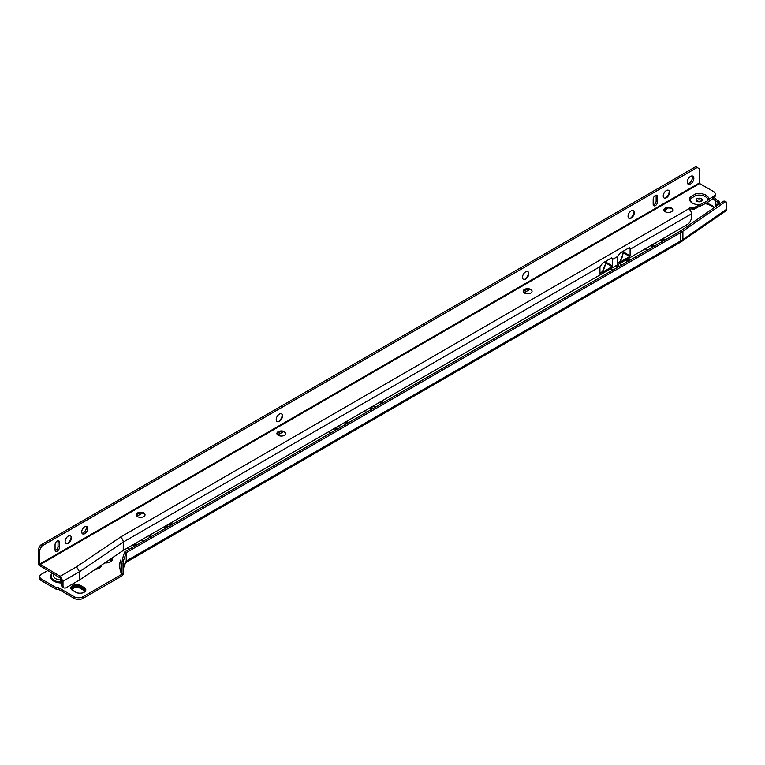 <?xml version="1.0" encoding="UTF-8"?>
<svg xmlns="http://www.w3.org/2000/svg" width="765" height="765" viewBox="0 0 765 765"><rect width="100%" height="100%" fill="white"/><g stroke="black" fill="none" stroke-linecap="round" stroke-linejoin="round"><path stroke-width="1.15" d="M662.777 241.252A4.934 2.85 0 0 0 661.18 239.665M662.72 241.291A4.934 2.85 0 0 0 660.998 239.77M662.939 241.157A5.059 2.917 0 0 0 661.486 239.483M662.882 241.195A5.059 2.917 0 0 0 661.256 239.617M663.274 240.965A5.365 3.098 0 0 0 661.926 239.235M663.217 241.004A5.365 3.098 0 0 0 661.706 239.359M663.599 240.784A5.68 3.28 0 0 0 662.347 238.986M663.551 240.812A5.68 3.28 0 0 0 662.146 239.101M663.915 240.602A5.986 3.462 0 0 0 662.758 238.747M663.877 240.621A5.986 3.462 0 0 0 662.567 238.862M664.23 240.411A6.302 3.634 0 0 0 663.159 238.517M664.202 240.43A6.302 3.634 0 0 0 662.978 238.623M663.389 238.384A6.608 3.815 0 0 1 664.527 240.248A6.608 3.815 0 0 0 663.513 238.307M653.836 246.416A5.833 3.366 0 0 0 653.874 246.072A5.833 3.366 0 0 0 653.061 244.351M653.855 246.32A5.833 3.366 0 0 0 652.708 244.551M652.392 244.733A5.604 3.232 0 0 1 653.626 246.54A5.604 3.232 0 0 0 652.535 244.657M652.076 244.915A5.365 3.098 0 0 1 653.386 246.684A5.365 3.098 0 0 0 652.229 244.829M653.167 246.808A5.135 2.964 0 0 0 651.914 245.01M653.138 246.818A5.135 2.964 0 0 0 651.751 245.106M652.928 246.942A4.896 2.831 0 0 0 651.589 245.202M652.44 247.219A4.437 2.563 0 0 0 650.919 245.584M652.392 247.248A4.437 2.563 0 0 0 650.738 245.689M618.646 266.736A5.833 3.366 0 0 0 618.675 266.392A5.833 3.366 0 0 0 617.871 264.68M618.665 266.641A5.833 3.366 0 0 0 617.518 264.881M618.445 266.851A5.604 3.232 0 0 0 617.355 264.977M618.426 266.861A5.604 3.232 0 0 0 617.212 265.063M618.206 266.985A5.365 3.098 0 0 0 617.039 265.159M618.187 266.995A5.365 3.098 0 0 0 616.896 265.245M617.967 267.128A5.135 2.964 0 0 0 616.733 265.34M617.948 267.138A5.135 2.964 0 0 0 616.571 265.426M617.728 267.262A4.896 2.831 0 0 0 616.408 265.522M617.25 267.54A4.437 2.563 0 0 0 615.739 265.914M617.202 267.568A4.437 2.563 0 0 0 615.557 266.019M381.228 403.805A4.934 2.85 0 0 0 379.717 402.266M381.171 403.844A4.934 2.85 0 0 0 379.545 402.361M381.391 403.71A5.059 2.917 0 0 0 380.023 402.084M381.324 403.748A5.059 2.917 0 0 0 379.803 402.218M381.716 403.518A5.365 3.098 0 0 0 380.454 401.835M381.668 403.557A5.365 3.098 0 0 0 380.243 401.96M382.041 403.337A5.68 3.28 0 0 0 380.874 401.596M381.993 403.365A5.68 3.28 0 0 0 380.674 401.711M382.366 403.145A5.986 3.462 0 0 0 381.286 401.357M382.328 403.174A5.986 3.462 0 0 0 381.094 401.472M382.682 402.964A6.302 3.634 0 0 0 381.687 401.128M382.653 402.983A6.302 3.634 0 0 0 381.505 401.233M382.997 402.792A6.608 3.815 0 0 0 382.031 400.927M382.978 402.801A6.608 3.815 0 0 0 381.907 400.994M372.287 408.969A5.833 3.366 0 0 0 372.316 408.625A5.833 3.366 0 0 0 371.57 406.97M372.306 408.873A5.833 3.366 0 0 0 371.226 407.171M370.92 407.343A5.604 3.232 0 0 1 372.077 409.093A5.604 3.232 0 0 0 371.063 407.267M370.614 407.525A5.365 3.098 0 0 1 371.828 409.227A5.365 3.098 0 0 0 370.757 407.439M370.289 407.707A5.135 2.964 0 0 1 371.589 409.371A5.135 2.964 0 0 0 370.442 407.621M371.379 409.495A4.896 2.831 0 0 0 370.126 407.802M370.891 409.772A4.437 2.563 0 0 0 369.466 408.185M370.843 409.801A4.437 2.563 0 0 0 369.285 408.29M346.038 424.126A4.934 2.85 0 0 0 344.537 422.586M345.971 424.164A4.934 2.85 0 0 0 344.365 422.691M346.201 424.03A5.059 2.917 0 0 0 344.843 422.414M346.134 424.068A5.059 2.917 0 0 0 344.623 422.538M346.526 423.839A5.365 3.098 0 0 0 345.273 422.165M346.469 423.877A5.365 3.098 0 0 0 345.063 422.28M346.851 423.657A5.68 3.28 0 0 0 345.684 421.926M346.803 423.676A5.68 3.28 0 0 0 345.493 422.041M347.167 423.466A5.986 3.462 0 0 0 346.096 421.687M347.138 423.494A5.986 3.462 0 0 0 345.914 421.792M347.492 423.284A6.302 3.634 0 0 0 346.497 421.458M347.463 423.303A6.302 3.634 0 0 0 346.325 421.553M346.727 421.324A6.608 3.815 0 0 1 347.779 423.112A6.608 3.815 0 0 0 346.851 421.247M337.097 429.289A5.833 3.366 0 0 0 337.126 428.936A5.833 3.366 0 0 0 336.39 427.3M337.107 429.194A5.833 3.366 0 0 0 336.045 427.492M335.739 427.673A5.604 3.232 0 0 1 336.877 429.414A5.604 3.232 0 0 0 335.873 427.587M335.424 427.855A5.365 3.098 0 0 1 336.638 429.548A5.365 3.098 0 0 0 335.567 427.769M335.108 428.037A5.135 2.964 0 0 1 336.399 429.691A5.135 2.964 0 0 0 335.261 427.951M336.179 429.815A4.896 2.831 0 0 0 334.946 428.132M335.692 430.093A4.437 2.563 0 0 0 334.286 428.515M335.653 430.121A4.437 2.563 0 0 0 334.104 428.61M110.648 561.204A4.934 2.85 0 0 0 110.772 560.573A4.934 2.85 0 0 0 110.208 559.244M110.772 560.659A4.934 2.85 0 0 0 110.103 559.32M109.797 562.122A5.059 2.917 0 0 0 110.887 560.315A5.059 2.917 0 0 0 110.428 559.1M110.887 560.439A5.059 2.917 0 0 0 110.294 559.196M109.93 562.065A5.365 3.098 0 0 0 111.202 560.057A5.365 3.098 0 0 0 110.782 558.861M111.193 560.19A5.365 3.098 0 0 0 110.648 558.947M110.055 561.998A5.68 3.28 0 0 0 111.508 559.808A5.68 3.28 0 0 0 111.126 558.622M111.508 559.932A5.68 3.28 0 0 0 111.011 558.708M110.179 561.931A5.986 3.462 0 0 0 111.824 559.55A5.986 3.462 0 0 0 111.48 558.393M111.814 559.684A5.986 3.462 0 0 0 111.355 558.469M107.989 562.715A6.302 3.634 0 0 0 110.284 561.873A6.302 3.634 0 0 0 112.13 559.301A6.302 3.634 0 0 0 111.814 558.163M112.13 559.425A6.302 3.634 0 0 0 111.709 558.24M104.843 562.877A6.608 3.815 0 0 0 110.504 561.806A6.608 3.815 0 0 0 112.445 559.11A6.608 3.815 0 0 0 112.13 557.953M112.445 559.205A6.608 3.815 0 0 0 112.053 558.001M99.651 567.553A4.934 2.85 0 0 0 99.775 566.922A4.934 2.85 0 0 0 99.68 566.368M99.775 567.018A4.934 2.85 0 0 0 99.622 566.406M98.8 568.471A5.059 2.917 0 0 0 99.89 566.664A5.059 2.917 0 0 0 99.842 566.263M99.89 566.788A5.059 2.917 0 0 0 99.775 566.301M98.934 568.414A5.365 3.098 0 0 0 100.205 566.406A5.365 3.098 0 0 0 100.167 566.043M99.058 568.347A5.68 3.28 0 0 0 100.511 566.157A5.68 3.28 0 0 0 100.483 565.823M99.173 568.28A5.986 3.462 0 0 0 100.827 565.899A5.986 3.462 0 0 0 100.798 565.612M96.983 569.064A6.302 3.634 0 0 0 99.287 568.223A6.302 3.634 0 0 0 101.133 565.651A6.302 3.634 0 0 0 101.123 565.402M95.415 569.256A6.608 3.815 0 0 0 99.507 568.156A6.608 3.815 0 0 0 101.449 565.459A6.608 3.815 0 0 0 101.429 565.192A6.608 3.815 0 0 1 101.449 565.555M89.084 573.54L89.084 573.54A5.833 3.366 0 0 0 89.658 573.148M71.795 588.725A4.896 2.831 180 0 1 73.22 586.822A4.896 2.831 180 0 1 80.153 586.822L83.452 588.725A4.896 2.831 180 0 1 84.886 590.637M72.952 590.465A4.121 2.381 180 0 1 72.57 589.461A4.121 2.381 180 0 1 73.775 587.778A4.121 2.381 180 0 1 79.608 587.778L82.907 589.681A4.121 2.381 180 0 1 84.112 591.364A4.121 2.381 180 0 1 83.729 592.368M84.102 591.46A4.121 2.381 0 0 0 82.907 589.872L79.608 587.969A4.121 2.381 0 0 0 73.775 587.969A4.121 2.381 0 0 0 72.57 589.557M73.22 590.628A4.896 2.831 180 0 1 71.786 588.629A4.896 2.831 180 0 1 73.22 586.631A4.896 2.831 180 0 1 80.153 586.631L83.452 588.543A4.896 2.831 180 0 1 84.886 590.542A4.896 2.831 180 0 1 83.681 592.397M73.058 590.532A5.135 2.964 180 0 1 71.556 588.448A5.135 2.964 180 0 1 73.058 586.344A5.135 2.964 180 0 1 80.315 586.344L83.615 588.256A5.135 2.964 180 0 1 85.125 590.351A5.135 2.964 180 0 1 83.777 592.349M71.556 588.543A5.135 2.964 180 0 1 73.058 586.535A5.135 2.964 180 0 1 80.315 586.535L83.615 588.448A5.135 2.964 180 0 1 85.116 590.446M72.895 590.437A5.365 3.098 180 0 1 71.327 588.256A5.365 3.098 180 0 1 72.895 586.067A5.365 3.098 180 0 1 80.488 586.067L83.787 587.969A5.365 3.098 180 0 1 85.355 590.159A5.365 3.098 180 0 1 83.863 592.301M71.327 588.352A5.365 3.098 180 0 1 72.895 586.248A5.365 3.098 180 0 1 80.488 586.248L83.787 588.161A5.365 3.098 180 0 1 85.355 590.255M72.732 590.351A5.604 3.232 180 0 1 71.088 588.065A5.604 3.232 180 0 1 72.732 585.78A5.604 3.232 180 0 1 80.65 585.78L83.949 587.683A5.604 3.232 180 0 1 85.584 589.968A5.604 3.232 180 0 1 82.132 592.952A5.604 3.232 180 0 1 76.031 592.253L72.732 590.351M71.088 588.161A5.604 3.232 180 0 1 72.732 585.971A5.604 3.232 180 0 1 80.65 585.971L83.949 587.874A5.604 3.232 180 0 1 85.584 590.064M72.56 585.617A5.833 3.366 0 0 0 70.858 587.998A5.833 3.366 0 0 0 72.56 590.379L75.859 592.282A5.833 3.366 0 0 0 82.218 593.018A5.833 3.366 0 0 0 85.823 589.901A5.833 3.366 0 0 0 84.112 587.52L80.813 585.617A5.833 3.366 0 0 0 72.56 585.617M85.823 589.939A5.833 3.366 0 0 0 84.112 587.587L80.813 585.684A5.833 3.366 0 0 0 72.56 585.684A5.833 3.366 0 0 0 70.858 588.027M712.846 198.537L715.562 200.937L715.562 206.732M61.573 581.888L61.563 582.949A10.892 6.283 180 0 1 53.76 581.113A10.892 6.283 180 0 1 52.202 573.348M150.122 537.231A6.225 3.595 0 0 0 148.726 535.997A6.225 3.595 0 0 0 148.467 535.854M645.067 248.969A5.833 3.366 0 0 0 648.634 249.419M619.65 263.648L620.272 264.011A5.833 3.366 0 0 0 622.127 264.728M629.767 260.31A5.833 3.366 0 0 0 628.514 259.249L627.902 258.886M372.957 406.167A6.608 3.815 0 0 0 376.179 406.722M339.038 426.832A6.302 3.634 0 0 1 337.795 426.478A6.608 3.815 0 0 0 340.989 427.042M166.732 525.306L168.032 526.052L167.038 526.626L163.605 527.085M141.276 540.014A6.225 3.595 0 0 0 144.508 540.473M150.542 536.992A6.225 3.595 0 0 0 150.552 536.887A6.225 3.595 0 0 0 149.749 535.118M171.809 522.371L170.825 524.58L167.726 524.838L170.346 524.274L171.264 522.686M47.985 570.413L41.606 574.094A6.225 3.595 0 0 0 39.78 576.628A6.225 3.595 0 0 0 41.606 579.172L56.342 587.683L58.542 587.683L74.215 596.729A6.225 3.595 0 0 0 83.012 596.729L121.74 574.372C119.426 569.236 119.063 564.465 120.66 560.047L120.746 560.085C119.13 564.484 119.474 569.236 121.769 574.352L121.74 574.372M127.095 548.209L127.554 548.476A5.833 3.366 0 0 0 129.409 549.194M137.05 544.776A5.833 3.366 0 0 0 135.807 543.714L135.338 543.446M328.453 431.881A5.833 3.366 0 0 0 331.895 432.292M363.633 411.56A5.833 3.366 0 0 0 367.085 411.972M609.887 269.29A5.833 3.366 0 0 0 613.444 269.739M655.787 243.959A6.302 3.634 0 0 1 654.419 243.566A6.608 3.815 0 0 0 657.728 244.169M625.483 260.282L627.644 261.534M132.919 544.843L134.936 546M39.78 576.628L39.78 578.283A6.225 3.595 0 0 0 41.606 580.826L56.342 589.337L58.542 589.337L74.215 598.383A6.225 3.595 0 0 0 83.012 598.383L121.74 576.016A2.333 1.348 -60 0 0 122.171 575.71L122.199 575.682A2.477 1.434 -60 0 0 123.5 572.975L121.769 574.352M701.524 200.497L701.524 201.166M716.47 206.101L716.47 204.618A0.775 0.488 55.3 0 1 717.073 204.274L717.36 204.408A0.775 0.488 -124.7 0 0 717.952 204.064L719.253 203.165L719.253 202.276A1.559 0.975 -124.7 0 0 718.058 200.43A66.106 41.444 55.3 0 1 717.264 200.172L714.204 197.647M717.771 205.211L717.771 204.437M697.278 201.444L696.418 200.793M715.562 200.937A66.106 41.444 -124.7 0 0 716.757 201.329A1.559 0.975 -124.7 0 1 717.952 203.174L717.952 204.064M680.534 232.656A39.044 22.539 180 0 0 682.906 231.154L724.761 202.19L723.202 201.444L681.357 230.408A37.016 21.372 180 0 1 679.11 231.824L124.81 551.852L126.235 552.674L680.534 232.656L680.534 241.004L126.235 561.022L126.235 552.674L123.5 560.63L123.5 572.975M125.498 562.658A3.576 2.066 60 0 0 125.603 562.591A3.576 2.066 60 0 0 126.235 561.022L123.5 568.137M664.173 210.758L668.18 207.984M527.219 289.294L523.241 291.589M280.774 431.584L276.94 433.793M139.938 512.885L136.199 515.046M529.715 289.505L524.082 292.756M283.318 431.756L277.733 434.979M142.529 513.047L136.964 516.251M58.542 589.337L58.542 587.683M56.342 589.337L56.342 587.683M124.81 551.852C121.941 558.813 121.033 566.129 122.075 573.798L122.075 573.836M170.346 524.274L167.726 524.838M170.346 524.656L171.293 523.164M171.618 522.485L171.972 523.222M166.407 525.498L167.698 526.244M163.806 526.999L166.148 526.932L167.076 526.397L166.292 525.565M164.045 527.209L167.076 526.014M52.345 573.434A10.241 5.91 180 0 0 54.21 580.319A10.241 5.91 180 0 0 61.305 582.05L60.454 580.004L61.382 579.468M723.202 201.444A3.108 1.626 -64.3 0 1 724.551 201.185L726.109 201.931A3.108 1.626 115.7 0 0 724.761 202.19M726.109 201.931A3.108 1.626 115.7 0 1 726.75 203.356L726.75 209.161A3.576 2.247 55.3 0 1 726.042 210.777L679.798 242.639A3.576 2.066 60 0 0 680.534 241.004A39.044 22.539 180 0 0 682.906 239.502L726.75 209.161M718.708 203.538A0.775 0.488 -124.7 0 0 719.253 203.165M716.757 201.329L718.058 200.43M133.827 544.317L135.147 545.082A4.896 2.831 180 0 1 135.768 545.522M133.99 544.221L135.147 544.89A4.896 2.831 180 0 1 135.893 545.445M134.152 544.125L135.309 544.795A5.135 2.964 180 0 1 136.065 545.349M134.487 543.934L135.472 544.508A5.365 3.098 180 0 1 136.352 545.177M134.315 544.03L135.309 544.604A5.135 2.964 180 0 1 136.189 545.282M134.812 543.743L135.635 544.221A5.604 3.232 180 0 1 136.648 545.015M134.65 543.839L135.472 544.317A5.365 3.098 180 0 1 136.466 545.12M136.925 544.852A5.833 3.366 0 0 0 135.807 543.934L135.147 543.561M134.975 543.657L135.635 544.03A5.604 3.232 180 0 1 136.753 544.948M135.252 545.875L135.147 544.89M133.167 544.699L134.812 545.655M372.976 406.158A6.302 3.634 0 0 0 374.238 406.511M626.382 259.765L627.855 260.616A4.896 2.831 180 0 1 628.476 261.056M626.545 259.67L627.855 260.425A4.896 2.831 180 0 1 628.61 260.98M626.707 259.574L628.027 260.329A5.135 2.964 180 0 1 628.773 260.884M627.042 259.383L628.189 260.043A5.365 3.098 180 0 1 629.069 260.712M626.879 259.478L628.027 260.138A5.135 2.964 180 0 1 628.897 260.817M627.367 259.192L628.352 259.756A5.604 3.232 180 0 1 629.356 260.549M627.204 259.287L628.189 259.851A5.365 3.098 180 0 1 629.184 260.655M629.643 260.387A5.833 3.366 0 0 0 628.514 259.469L627.702 259M627.539 259.096L628.352 259.565A5.604 3.232 180 0 1 629.471 260.483M627.969 261.41L627.855 260.425M625.722 260.148L627.529 261.19M136.18 514.835A4.437 2.563 180 0 1 137.48 513.057L137.48 513.057A4.437 2.563 180 0 1 143.753 513.057A4.437 2.563 180 0 1 145.044 514.835M143.753 516.605A4.437 2.563 180 0 1 138.924 517.169A4.437 2.563 180 0 1 136.18 514.797A4.437 2.563 180 0 1 137.48 512.99A4.437 2.563 180 0 1 142.309 512.435A4.437 2.563 180 0 1 145.044 514.797A4.437 2.563 180 0 1 143.753 516.605M136.629 513.745A5.288 3.05 180 0 1 136.878 513.592A5.288 3.05 180 0 1 144.604 513.745A5.986 3.462 180 0 0 136.648 513.736M276.911 433.526A4.437 2.563 180 0 1 278.211 431.756L278.211 431.756A4.437 2.563 180 0 1 284.484 431.756A4.437 2.563 180 0 1 285.775 433.526A4.437 2.563 180 0 1 284.484 435.304A4.437 2.563 180 0 1 279.646 435.859A4.437 2.563 180 0 1 276.911 433.497A4.437 2.563 180 0 1 278.211 431.69A4.437 2.563 180 0 1 283.04 431.135A4.437 2.563 180 0 1 285.775 433.497M277.351 432.445A5.288 3.05 180 0 1 277.609 432.292A5.288 3.05 180 0 1 285.335 432.445M523.193 291.255A4.437 2.563 180 0 1 524.494 289.476L524.494 289.476A4.437 2.563 180 0 1 530.757 289.476A4.437 2.563 180 0 1 532.058 291.255M530.757 293.033A4.437 2.563 180 0 1 525.928 293.588A4.437 2.563 180 0 1 523.193 291.216A4.437 2.563 180 0 1 524.494 289.409A4.437 2.563 180 0 1 529.323 288.854A4.437 2.563 180 0 1 532.058 291.216A4.437 2.563 180 0 1 530.757 293.033M531.598 290.155A5.986 3.462 180 0 0 523.652 290.155A5.288 3.05 180 0 1 523.882 290.012A5.288 3.05 180 0 1 531.618 290.165M663.924 209.954A4.437 2.563 180 0 1 665.215 208.176A4.437 2.563 180 0 1 665.225 208.176A4.437 2.563 180 0 1 671.488 208.176A4.437 2.563 180 0 1 672.789 209.954M671.488 211.723A4.437 2.563 180 0 1 666.659 212.288A4.437 2.563 180 0 1 663.924 209.916A4.437 2.563 180 0 1 665.215 208.109A4.437 2.563 180 0 1 670.054 207.554A4.437 2.563 180 0 1 672.789 209.916A4.437 2.563 180 0 1 671.488 211.723M664.364 208.864A5.288 3.05 180 0 1 664.613 208.711A5.288 3.05 180 0 1 672.349 208.864A5.986 3.462 180 0 0 664.383 208.855M70.457 535.844A4.437 2.563 -60 0 1 71.346 537.862A4.437 2.563 -60 0 1 68.209 543.293A4.437 2.563 -60 0 1 67.272 543.666A4.437 2.563 -60 0 1 66.02 543.523A4.437 2.563 -60 0 1 65.589 539.382A4.437 2.563 -60 0 1 69.204 535.71A4.437 2.563 -60 0 1 70.485 535.863A4.437 2.563 -60 0 1 70.944 540.033A4.437 2.563 -60 0 1 67.33 543.695A4.437 2.563 -60 0 1 66.048 543.542M71.327 537.537A5.288 3.05 -60 0 1 67.922 543.446M71.174 536.772A5.288 3.05 -60 0 1 67.177 543.685A5.986 3.452 -60 0 0 71.174 536.791M71.174 536.973A5.518 3.184 -60 0 1 67.358 543.59M71.174 536.877A5.757 3.318 -60 0 1 67.282 543.638M281.577 413.913A4.437 2.563 -60 0 1 282.495 415.94A4.437 2.563 -60 0 1 280.564 420.406A4.437 2.563 -60 0 1 277.15 421.591A4.437 2.563 -60 0 1 276.232 419.564A4.437 2.563 -60 0 1 278.164 415.099A4.437 2.563 -60 0 1 281.577 413.913A4.437 2.563 -60 0 1 282.438 415.911A4.437 2.563 -60 0 1 279.301 421.343A4.437 2.563 -60 0 1 277.121 421.572M282.428 415.577A5.288 3.05 -60 0 1 279.015 421.486M278.297 421.725A5.986 3.452 -60 0 0 282.266 414.84A5.288 3.05 -60 0 1 282.275 415.118A5.288 3.05 -60 0 1 278.278 421.735M282.275 415.022A5.518 3.184 -60 0 1 278.45 421.639M282.275 414.926A5.757 3.318 -60 0 1 278.374 421.687M527.86 271.632A4.437 2.563 -60 0 1 528.778 273.66A4.437 2.563 -60 0 1 526.836 278.125A4.437 2.563 -60 0 1 523.423 279.311A4.437 2.563 -60 0 1 522.505 277.284A4.437 2.563 -60 0 1 524.446 272.818A4.437 2.563 -60 0 1 527.86 271.632A4.437 2.563 -60 0 1 528.72 273.631A4.437 2.563 -60 0 1 525.584 279.062A4.437 2.563 -60 0 1 523.394 279.292M528.701 273.306A5.288 3.05 -60 0 1 525.297 279.215M528.548 272.541A5.288 3.05 -60 0 1 528.558 272.837A5.288 3.05 -60 0 1 524.551 279.454A5.986 3.452 -60 0 0 528.548 272.56M528.558 272.742A5.518 3.184 -60 0 1 524.733 279.359M528.548 272.646A5.757 3.318 -60 0 1 524.656 279.407M633.372 210.643A4.437 2.563 -60 0 1 634.271 212.651A4.437 2.563 -60 0 1 631.135 218.082A4.437 2.563 -60 0 1 628.945 218.321M634.319 212.689A4.437 2.563 -60 0 1 632.387 217.145A4.437 2.563 -60 0 1 628.973 218.341A4.437 2.563 -60 0 1 628.055 216.304A4.437 2.563 -60 0 1 629.987 211.848A4.437 2.563 -60 0 1 633.401 210.662A4.437 2.563 -60 0 1 634.319 212.689M634.252 212.326A5.288 3.05 -60 0 1 630.848 218.235M634.099 211.857A5.288 3.05 -60 0 1 630.102 218.474A5.986 3.452 -60 0 0 634.089 211.589A5.288 3.05 -60 0 1 634.099 211.857M634.099 211.762A5.518 3.184 -60 0 1 630.284 218.388M634.099 211.676A5.757 3.318 -60 0 1 630.197 218.427M668.562 190.313A4.437 2.563 -60 0 1 669.452 192.331A4.437 2.563 -60 0 1 666.315 197.762A4.437 2.563 -60 0 1 664.125 197.992M669.509 192.359A4.437 2.563 -60 0 1 667.568 196.825A4.437 2.563 -60 0 1 664.154 198.011A4.437 2.563 -60 0 1 663.236 195.983A4.437 2.563 -60 0 1 665.168 191.518A4.437 2.563 -60 0 1 668.591 190.332A4.437 2.563 -60 0 1 669.509 192.359M669.432 192.005A5.288 3.05 -60 0 1 666.028 197.915M665.301 198.145A5.986 3.452 -60 0 0 669.279 191.26A5.288 3.05 -60 0 1 669.289 191.537A5.288 3.05 -60 0 1 665.282 198.154M669.279 191.441A5.518 3.184 -60 0 1 665.464 198.059M669.279 191.346A5.757 3.318 -60 0 1 665.387 198.106M701.342 201.281A3.108 1.798 180 0 1 697.957 201.664A3.108 1.798 180 0 1 696.035 200.009A3.108 1.798 180 0 1 696.944 198.737A3.108 1.798 180 0 1 700.329 198.345A3.108 1.798 180 0 1 702.251 200.009A3.108 1.798 180 0 1 701.342 201.281M696.38 200.832A3.108 1.798 180 0 1 696.944 200.392A3.108 1.798 180 0 1 701.907 200.832M81.731 531.924A4.274 2.467 120 0 0 82.62 533.884A4.274 2.467 120 0 0 85.919 532.736A4.274 2.467 120 0 0 87.784 528.433A4.274 2.467 120 0 0 86.894 526.473A4.274 2.467 120 0 0 83.605 527.62A4.274 2.467 120 0 0 81.731 531.924M82.027 533.253A4.274 2.467 120 0 0 86.349 527.601A4.274 2.467 120 0 0 86.053 526.272M687.257 182.099A4.667 2.697 120 0 0 688.232 184.241A4.667 2.697 120 0 0 691.818 182.988A4.667 2.697 120 0 0 693.855 178.293A4.667 2.697 120 0 0 692.889 176.16A4.667 2.697 120 0 0 689.294 177.404A4.667 2.697 120 0 0 687.257 182.099M687.62 183.629A4.667 2.697 120 0 0 692.43 177.47A4.667 2.697 120 0 0 692.067 175.94M657.575 201.797L657.575 196.71A3.108 1.798 120 0 0 656.934 195.285A3.108 1.798 120 0 0 654.534 196.127A3.108 1.798 120 0 0 653.176 199.254L653.176 204.332A3.108 1.798 120 0 0 653.826 205.756A3.108 1.798 120 0 0 656.217 204.924A3.108 1.798 120 0 0 657.575 201.797L656.15 200.966L656.15 195.888A3.108 1.798 120 0 0 656.045 195.18M59.469 547.329L59.469 542.242A3.108 1.798 120 0 0 58.829 540.817A3.108 1.798 120 0 0 56.428 541.658A3.108 1.798 120 0 0 55.07 544.785L55.07 549.863A3.108 1.798 120 0 0 55.721 551.288A3.108 1.798 120 0 0 58.111 550.456A3.108 1.798 120 0 0 59.469 547.329L58.044 546.497L58.044 541.419A3.108 1.798 120 0 0 57.939 540.712M63.973 587.874L62.548 587.051A4.667 2.697 -60 0 1 61.573 584.919L61.573 580.406L60.148 577.938L38.843 565.134A2.486 1.434 -120 0 1 38.25 563.269L38.25 549.146L40.354 545.282L695.815 166.617L697.25 167.449L41.788 546.114L39.684 549.978L39.684 564.092L60.148 576.284L63.007 581.228L63.007 585.741A4.667 2.697 120 0 0 63.973 587.874A4.667 2.697 120 0 0 66.306 587.644L79.493 580.023L123.261 550.427L688.194 223.982A6.225 3.595 -60 0 0 691.455 217.193L691.455 213.856A4.045 2.333 60 0 0 690.212 210.423L689.093 208.615A2.333 1.348 0 0 1 690.546 207.382A2.333 1.348 0 0 1 693.071 207.678L695.27 207.038L695.27 208.692L698.388 206.894M698.464 206.846A10.299 5.948 0 0 0 698.694 206.856L707.003 202.802L713.41 198.212A6.225 3.595 180 0 0 715.237 195.668L715.237 194.023A6.225 3.595 180 0 0 713.41 191.48L699.688 183.562L699.353 168.874L697.25 167.449M653.281 205.039A3.108 1.798 120 0 0 656.15 200.966M55.176 550.571A3.108 1.798 120 0 0 58.044 546.497M40.354 545.282L41.788 546.114M692.736 203.28A8.558 4.934 180 0 1 691.12 198.288L696.16 195.381A8.558 4.934 180 0 1 707.587 200.812L695.27 207.038L695.27 208.692L693.071 209.323A2.333 1.348 0 0 0 689.552 209.476M699.353 204.685A9.639 5.565 180 0 1 692.325 203.06A9.639 5.565 180 0 1 690.193 197.045L695.557 193.947A9.639 5.565 180 0 1 708.782 199.235L707.587 200.812M715.237 194.023A6.225 3.595 180 0 1 713.41 196.557L708.782 199.235M79.493 580.023L79.493 571.704L76.529 566.817L60.148 576.284M76.529 566.817L120.401 537.154L689.093 208.615M63.007 581.228L79.493 571.704L123.261 542.098L599.942 266.717L602.753 262.997L611.751 257.805L612.516 259.45L617.527 256.552L620.339 252.842L629.346 247.64L630.111 249.285L630.111 255.826L623.829 252.201L623.054 252.613C622.605 257.767 620.769 261.324 617.527 263.275L619.65 262.319L623.446 252.88L623.054 251.274M123.261 550.427L123.261 542.098A4.045 2.333 -120 0 0 120.401 537.154M612.516 259.45L612.134 266.66L605.851 263.036L606.243 262.366L605.469 262.778C605.019 267.932 603.174 271.489 599.942 273.44L602.065 272.474L605.851 263.036L605.469 261.429M696.16 195.381L695.557 193.947M712.865 196.873L712.865 198.527L712.865 196.873M612.134 266.66L602.065 272.474M623.829 250.824L623.446 252.88L629.719 256.495L630.111 255.826M629.719 256.495L619.65 262.319M691.12 198.288L690.193 197.045M664.46 208.807A5.757 3.318 180 0 1 672.253 208.807M664.536 208.759A5.518 3.184 180 0 1 672.177 208.759M664.948 208.348A5.288 3.05 180 0 1 671.766 208.348M523.729 290.107A5.757 3.318 180 0 1 531.522 290.107M523.805 290.059A5.518 3.184 180 0 1 531.446 290.059M524.216 289.648A5.288 3.05 180 0 1 531.034 289.648M277.37 432.435A5.986 3.462 180 0 1 285.316 432.435M277.446 432.388A5.757 3.318 180 0 1 285.24 432.388M277.523 432.34A5.518 3.184 180 0 1 285.163 432.34M277.934 431.929A5.288 3.05 180 0 1 284.752 431.929M136.715 513.688A5.757 3.318 180 0 1 144.508 513.688M136.792 513.64A5.518 3.184 180 0 1 144.432 513.64M137.203 513.229A5.288 3.05 180 0 1 144.021 513.229M706.286 203.213A17.107 9.878 180 0 1 711.603 205.297A17.107 9.878 180 0 1 714.462 207.497M53.684 574.199A8.042 4.647 0 0 0 55.769 578.675A8.042 4.647 0 0 0 60.454 580.004M713.927 207.87A16.639 9.61 0 0 0 705.464 203.691M716.47 204.618L717.015 204.245M717.952 203.174L719.253 202.276M83.012 598.383L83.012 596.729M74.215 598.383L74.215 596.729M41.606 580.826L41.606 579.172M122.075 563.423L121.989 574.152M682.906 231.154L682.906 239.502A3.576 2.247 55.3 0 1 682.198 241.118M82.907 589.872L83.452 588.543M79.608 587.969L80.153 586.631M39.684 564.092L699.353 182.988M40.296 545.502L41.721 546.325M40.01 564.666L699.688 183.562M617.527 256.552L617.527 263.275M630.111 249.285L691.455 213.856M599.942 266.717L599.942 273.44M606.243 260.98L606.243 262.366L612.516 265.991M694.161 209.333L694.161 207.678M713.41 198.212L713.41 196.557M693.08 209.333L693.08 207.678L693.071 209.323M61.573 584.919L63.007 585.741M38.25 549.146L39.684 549.978M38.317 548.935L39.742 549.758M656.15 195.888L657.575 196.71M58.044 541.419L59.469 542.242M125.556 562.629L679.798 242.639M125.603 562.591L123.5 565.593M717.799 204.418L719.1 203.519"/></g></svg>

